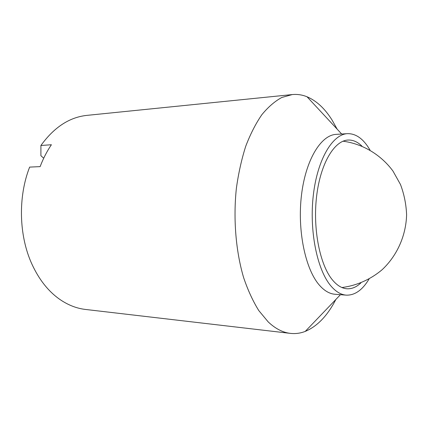 <?xml version="1.0" encoding="UTF-8"?>
<svg xmlns="http://www.w3.org/2000/svg" width="428" height="428" viewBox="0 0 428 428"><rect width="100%" height="100%" fill="white"/><g stroke="black" fill="none" stroke-linecap="round" stroke-linejoin="round"><path stroke-width="0.64" d="M360.868 282.929C356.476 287.097 351.837 289.044 346.942 288.772C341.924 288.402 337.125 285.503 332.556 280.067C319.941 265.135 312.691 229.076 316.602 196.313C320.444 163.496 334.311 140.539 348.076 140.042C352.977 139.838 357.589 141.855 361.911 146.092M43.715 158.21L40.895 155.712L40.917 145.488L51.392 144.744C46.962 151.261 43.207 158.553 40.136 166.62L29.639 167.102C17.917 196.891 18.864 235.662 31.881 264.044C38.991 279.511 48.241 291.249 59.62 299.268C67.934 305.025 76.564 308.417 85.504 309.449L290.409 333.38C295.464 333.942 300.408 333.284 305.239 331.406C317.325 326.318 327.527 315.682 335.846 299.488M337.146 129.154L332.139 120.177C324.954 108.648 316.586 100.842 307.031 96.771C302.232 94.818 297.3 94.085 292.233 94.572L281.811 97.477C274.883 101.227 268.238 106.957 261.888 114.661C255.81 123.462 250.439 133.969 245.758 146.183C241.595 159.221 238.466 173.286 236.368 188.374C233.132 219.045 235.849 251.418 243.666 277.756C247.962 290.361 253.012 301.317 258.822 310.621L268.201 321.904C275.391 328.693 282.796 332.519 290.409 333.38M370.017 150.084L369.583 149.345C363.228 138.72 355.861 133.488 347.472 133.659L336.183 134.365C321.005 134.991 305.678 159.73 301.483 195.141C297.209 230.494 305.367 269.255 319.347 285.112C324.322 290.789 329.528 293.838 334.964 294.261L346.241 295.138C354.833 295.427 362.43 290.066 369.032 279.061M347.472 133.659C332.561 134.264 317.474 159.237 313.339 195.029C309.123 230.762 317.148 269.94 330.892 285.931C335.782 291.655 340.902 294.726 346.241 295.138M292.233 94.572L86.991 115.367C69.486 117.202 54.126 127.244 40.917 145.488M340.447 294.689L305.239 331.406M341.678 134.023L307.031 96.771M341.935 287.536C356.545 285.658 370.471 279.559 382.102 269.736C396.986 255.832 406.017 235.812 406.6 214.856C406.193 204.381 404.16 194.264 400.49 184.516L392.979 171.072C380.77 154.519 362.511 143.808 343.053 141.197"/></g></svg>
